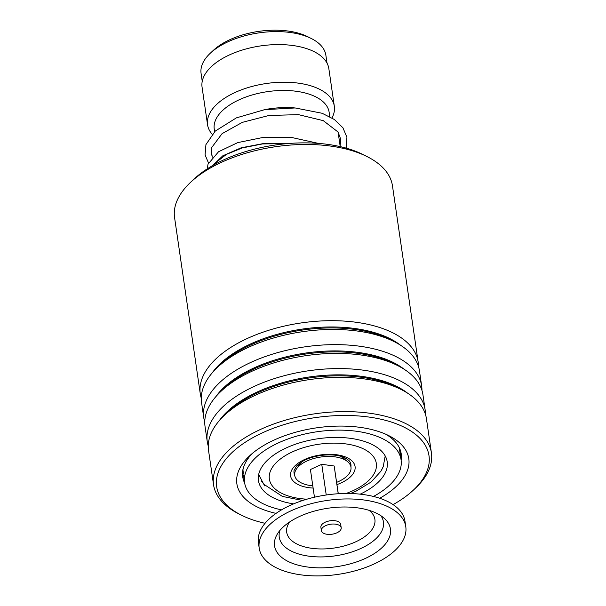 <?xml version="1.0" encoding="UTF-8"?>
<svg xmlns="http://www.w3.org/2000/svg" width="606" height="606" viewBox="0 0 606 606"><rect width="100%" height="100%" fill="white"/><g stroke="black" fill="none" stroke-linecap="round" stroke-linejoin="round"><path stroke-width="0.91" d="M202.237 81.34L201.086 73.462A63.054 31.815 -8.3 0 1 210.161 53.351L213.191 50.495A58.85 29.694 -8.3 0 1 302.023 34.3A58.85 29.694 -8.3 0 1 307.712 36.708L311.431 38.579A63.054 31.815 -8.3 0 1 325.876 55.26L327.028 63.138M210.161 53.351A63.054 31.815 -8.3 0 1 305.333 36.004A63.054 31.815 -8.3 0 1 311.431 38.579M298.538 466.014A25.02 12.628 -8.3 0 1 297.599 464.969M337.974 131.896A64.054 32.315 -8.3 0 1 338.315 133.615L340.216 146.622M214.638 131.676L214.244 129.01A58.055 29.285 -8.3 0 1 246.339 96.862A58.055 29.285 -8.3 0 1 310.219 94.521A58.055 29.285 -8.3 0 1 329.134 112.246L329.778 116.693M212.168 134.252A64.054 32.315 -8.3 0 1 207.555 124.745A64.054 32.315 -8.3 0 1 242.968 89.271A64.054 32.315 -8.3 0 1 313.461 86.688A64.054 32.315 -8.3 0 1 334.323 106.247A64.054 32.315 -8.3 0 1 331.99 117.958M207.555 124.745L202.063 87.12A64.054 32.315 -8.3 0 1 237.484 51.646A64.054 32.315 -8.3 0 1 307.969 49.063A64.054 32.315 -8.3 0 1 328.838 68.622L334.323 106.247M263.928 109.792A58.055 29.285 -8.3 0 1 294.705 107.929M212.289 157.196L211.547 152.106A64.054 32.315 -8.3 0 1 211.396 148.955M345.238 458.022A25.02 12.628 -8.3 0 1 344.632 459.287M323.112 532.992A10.007 5.053 171.7 0 0 334.588 533.666A10.007 5.053 171.7 0 0 341.201 527.773A10.007 5.053 171.7 0 0 339.481 525.455A10.007 5.053 171.7 0 0 328.005 524.773A10.007 5.053 171.7 0 0 321.392 530.667A10.007 5.053 171.7 0 0 323.112 532.992M341.201 527.773L340.701 524.357A10.007 5.053 171.7 0 0 338.981 522.031A10.007 5.053 171.7 0 0 327.505 521.357A10.007 5.053 171.7 0 0 320.892 527.243L321.392 530.667M405.785 526.735L404.982 521.266A74.068 37.367 171.7 0 0 392.249 504.071A74.068 37.367 171.7 0 0 307.333 499.064A74.068 37.367 171.7 0 0 258.406 542.65L259.201 548.119A74.068 37.367 171.7 0 0 271.935 565.315A74.068 37.367 171.7 0 0 356.858 570.329A74.068 37.367 171.7 0 0 405.785 526.735A74.068 37.367 171.7 0 0 393.052 509.54A74.068 37.367 171.7 0 0 308.128 504.533A74.068 37.367 171.7 0 0 259.201 548.119M380.371 515.38A58.555 29.542 171.7 0 0 324.074 508.881A58.555 29.542 171.7 0 0 277.184 534.295A58.555 29.542 171.7 0 0 284.615 559.474A58.555 29.542 171.7 0 0 361.88 559.936A58.555 29.542 171.7 0 0 384.598 518.622A58.555 29.542 171.7 0 0 380.371 515.38M338.224 493.738L334.171 465.999L338.292 493.731M334.171 465.999L321.756 464.31L310.416 469.529L314.453 497.215M321.756 464.31L326.233 494.988M312.787 485.815A28.421 14.339 -8.3 0 1 294.721 475.399A28.421 14.339 -8.3 0 1 296.576 468.786A28.421 14.339 -8.3 0 1 320.763 457.03A28.421 14.339 -8.3 0 1 347.299 461.386A28.421 14.339 -8.3 0 1 350.95 467.044A28.421 14.339 -8.3 0 1 336.633 482.338M391.355 438.055L393.892 440.312M399.218 447.501L401.074 459.81A79.068 39.89 171.7 0 0 375.319 435.661A79.068 39.89 171.7 0 0 288.312 438.85A79.068 39.89 171.7 0 0 244.597 482.634A79.068 39.89 171.7 0 0 270.352 506.783A79.068 39.89 171.7 0 0 281.517 509.866M383.628 465.65L381.666 469.93M264.898 485.565L261.686 481.346M243.392 473.968L242.885 469.082M246.9 460.219L248.793 457.492M360.191 494.163A65.054 32.822 171.7 0 0 387.211 461.833A65.054 32.822 171.7 0 0 366.016 441.963A65.054 32.822 171.7 0 0 294.425 444.584A65.054 32.822 171.7 0 0 258.459 480.611A65.054 32.822 171.7 0 0 279.654 500.48A65.054 32.822 171.7 0 0 293.592 503.874M373.47 496.458A79.068 39.89 171.7 0 0 401.074 459.81M190.42 182.467L193.882 179.202A105.292 53.123 -8.3 0 1 362.986 154.538L367.236 156.674A110.095 55.547 171.7 0 0 190.42 182.467A110.095 55.547 171.7 0 0 174.573 217.584L200.275 393.794A110.095 55.547 -8.3 0 1 271.7 329.384A110.095 55.547 -8.3 0 1 397.627 335.459A110.095 55.547 -8.3 0 1 418.163 362.009A110.095 55.547 -8.3 0 1 418.458 366.448M418.163 362.009L392.461 185.8A110.095 55.547 171.7 0 0 371.925 159.249A110.095 55.547 171.7 0 0 367.236 156.674M393.082 504.616A107.292 54.131 171.7 0 0 413.557 489.951A107.292 54.131 171.7 0 0 408.989 429.859A107.292 54.131 171.7 0 0 260.307 433.828A107.292 54.131 171.7 0 0 236.673 512.585A107.292 54.131 171.7 0 0 241.241 515.092A107.292 54.131 171.7 0 0 265.049 523.296M241.241 515.092L238.764 513.843A110.095 55.547 -8.3 0 1 234.075 511.275A110.095 55.547 -8.3 0 1 213.539 484.717A110.095 55.547 -8.3 0 1 284.964 420.306A110.095 55.547 -8.3 0 1 410.891 426.382A110.095 55.547 -8.3 0 1 431.427 452.932A110.095 55.547 -8.3 0 1 415.58 488.05L413.557 489.951M276.041 513.38A86.878 43.829 -8.3 0 1 253.073 504.715A86.878 43.829 -8.3 0 1 249.377 456.053A86.878 43.829 -8.3 0 1 388.9 435.699A86.878 43.829 -8.3 0 1 392.597 437.729A86.878 43.829 -8.3 0 1 379.72 498.253M401.142 460.31A80.068 40.397 171.7 0 0 401.217 453.849A80.068 40.397 171.7 0 0 386.287 434.54A80.068 40.397 171.7 0 0 385.727 434.207M201.268 398.134A110.095 55.547 -8.3 0 1 200.275 393.794M204.76 422.071A110.095 55.547 -8.3 0 1 203.767 417.739L201.556 402.573A110.095 55.547 -8.3 0 1 217.41 367.456A110.095 55.547 -8.3 0 1 394.226 341.663A110.095 55.547 -8.3 0 1 398.907 344.231A110.095 55.547 -8.3 0 1 419.443 370.781L421.655 385.954A110.095 55.547 -8.3 0 1 421.95 390.393M203.767 417.739A110.095 55.547 -8.3 0 1 275.192 353.328A110.095 55.547 -8.3 0 1 401.119 359.396A110.095 55.547 -8.3 0 1 421.655 385.954M208.252 446.016A110.095 55.547 -8.3 0 1 207.26 441.683L205.048 426.51A110.095 55.547 -8.3 0 1 220.902 391.4A110.095 55.547 -8.3 0 1 397.718 365.607A110.095 55.547 -8.3 0 1 402.407 368.175A110.095 55.547 -8.3 0 1 422.935 394.726L425.147 409.891A110.095 55.547 -8.3 0 1 425.442 414.33M207.26 441.683A110.095 55.547 -8.3 0 1 278.684 377.273A110.095 55.547 -8.3 0 1 404.619 383.34A110.095 55.547 -8.3 0 1 425.147 409.891M213.539 484.717L208.54 450.455A110.095 55.547 -8.3 0 1 224.394 415.345A110.095 55.547 -8.3 0 1 401.21 389.544A110.095 55.547 -8.3 0 1 405.899 392.12A110.095 55.547 -8.3 0 1 426.427 418.67L431.427 452.932M251.99 453.712A80.068 40.397 171.7 0 0 242.756 476.967A80.068 40.397 171.7 0 0 244.672 483.141M294.667 475.013A28.74 14.499 -8.3 0 1 294.107 470.37L296.493 466.097L302.629 461.348C313.166 454.985 332.277 452.947 342.625 456.924C350.526 460.287 350.01 462.492 350.124 462.196A28.74 14.499 -8.3 0 1 350.912 466.809M313.12 488.072A32.58 16.438 -8.3 0 1 301.212 485.868A32.58 16.438 -8.3 0 1 298.811 462.734A32.58 16.438 -8.3 0 1 344.458 456.568A32.58 16.438 -8.3 0 1 336.959 484.595M346.094 493.466A54.048 27.27 171.7 0 0 358.714 446.91A54.048 27.27 171.7 0 0 282.979 457.144A54.048 27.27 171.7 0 0 286.956 495.526A54.048 27.27 171.7 0 0 306.901 499.185M279.919 530.447A52.646 26.566 171.7 0 0 288.305 549.4A52.646 26.566 171.7 0 0 354.661 551.005A52.646 26.566 171.7 0 0 380.886 515.714M289.653 521.948A44.564 22.483 171.7 0 0 294.365 542.582A44.564 22.483 171.7 0 0 354.366 542.423A44.564 22.483 171.7 0 0 369.13 510.358M212.305 372.773A105.527 53.245 -8.3 0 1 296.508 330.012A105.527 53.245 -8.3 0 1 394.529 341.125A105.527 53.245 -8.3 0 1 400.634 345.299M215.797 396.718A105.527 53.245 -8.3 0 1 300.008 353.957A105.527 53.245 -8.3 0 1 398.021 365.062A105.527 53.245 -8.3 0 1 404.126 369.243M219.289 420.655A105.527 53.245 -8.3 0 1 303.5 377.902A105.527 53.245 -8.3 0 1 401.513 389.007A105.527 53.245 -8.3 0 1 407.618 393.18M217.41 367.456L220.705 364.35A105.527 53.245 -8.3 0 1 390.181 339.625L394.226 341.663M220.902 391.4L224.197 388.294A105.527 53.245 -8.3 0 1 393.673 363.57L397.718 365.607M224.394 415.345L227.689 412.239A105.527 53.245 -8.3 0 1 397.165 387.514L401.21 389.544M212.509 165.643L222.819 155.795L241.173 147.796L265.034 143.266L291.069 143.327M385.204 455.947L383.219 466.711L380.886 471.263L371.084 482.058L355.919 491.231L350.457 493.511M302.727 500.48L282.381 496.412L263.678 484.149L258.701 474.407M301.243 462.181L296.576 468.786M340.943 456.386L347.299 461.386M300.44 463.317L300.364 462.764M342.034 457.25L341.958 456.697M244.597 482.634L243.642 476.104M242.544 473.68A8.007 8.007 0 0 0 243.567 475.46M264.527 485.853A8.007 8.007 0 0 0 264.655 485.3M400.248 454.106A8.007 8.007 0 0 0 400.748 451.538M215.016 164.241L216.562 162.06L226.409 154.379L242.339 147.902L262.489 143.94L288.138 143.546M340.117 145.955L340.731 139.236L338.042 132.01L323.24 120.632L298.455 114.64L268.966 115.473L242.362 122.344L222.099 133.623L211.736 147.493L211.252 152.947L212.183 156.454M346.155 148.129L346.92 137.267L342.92 127.783L334.383 119.503L322.142 113.277L295.175 107.959L264.655 109.663L236.363 117.875L215.266 131.078L205.934 144.592L205.07 154.894L208.494 162.961M207.222 168.869L208.032 164.143L218.561 151.727L237.764 142.599L263.193 137.41L291.16 137.38L318.453 143.395"/></g></svg>
